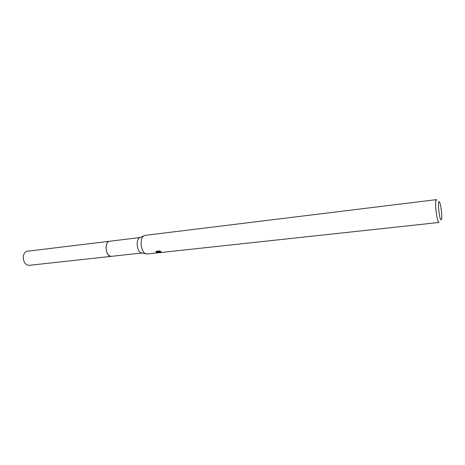<?xml version="1.0" encoding="UTF-8"?>
<svg xmlns="http://www.w3.org/2000/svg" width="465" height="465" viewBox="0 0 465 465"><rect width="100%" height="100%" fill="white"/><g stroke="black" fill="none" stroke-linecap="round" stroke-linejoin="round"><path stroke-width="0.7" d="M111.472 256.331L109.949 256.128C105.142 254.495 104.817 241.399 109.566 241.254L109.734 241.236M111.426 256.331L109.943 256.134C105.061 254.471 104.846 241.155 109.682 241.242M142.058 252.983L140.907 252.739C136.937 251.28 135.734 240.074 139.314 237.952L140.151 237.557M436.379 199.642C434.525 199.189 436.356 218.98 438.454 221.985L439.012 222.468L147.12 254.006L145.591 253.727C140.86 251.978 139.401 238.435 143.673 235.906L144.97 235.383L436.379 199.642L436.99 200.223M159.053 252.268L158.559 251.879L158.949 252.728L156.281 252.571L158.437 251.6L155.827 251.885L156.182 251.303L159.414 250.955L160.919 251.408L159.553 251.681L159.919 252.175L162.332 252.338L159.053 252.268M440.715 219.527C438.745 216.481 437.489 197.904 439.524 202.095L439.826 202.792C441.023 205.879 442.116 215.342 441.651 218.62C441.477 219.957 441.163 220.259 440.715 219.527M159.512 251.774L158.594 251.263L158.559 251.879M159.576 251.327L159.64 251.007M156.874 252.129L158.617 252.129M158.466 251.054L158.437 251.6M109.56 241.248C107.613 241.672 106.456 243.538 106.084 246.851C106.194 252.652 107.938 255.82 111.304 256.355L28.9 265.352C25.18 264.916 23.314 261.987 23.308 256.564C23.785 253.454 25.104 251.681 27.272 251.245L140.197 237.534M139.314 237.952L143.673 235.906M159.553 251.681L159.588 251.065M141.029 252.791L145.737 253.791M111.309 256.349L141.982 252.995"/></g></svg>
